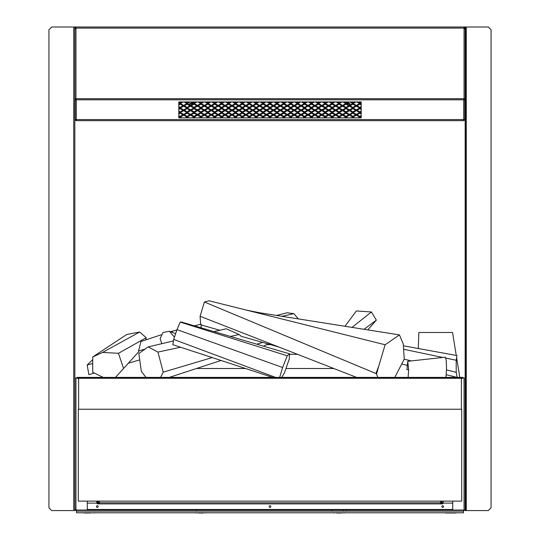 <?xml version="1.0" encoding="UTF-8"?>
<svg xmlns="http://www.w3.org/2000/svg" width="540" height="540" viewBox="0 0 540 540"><rect width="100%" height="100%" fill="white"/><g stroke="black" fill="none" stroke-linecap="round" stroke-linejoin="round"><path stroke-width="0.81" d="M466.263 510.584L466.263 27L488.302 27L491.069 29.761L491.069 507.816L488.302 510.584L465.163 510.584L465.71 510.584L465.163 510.584L465.163 378.081L462.395 378.081L461.363 379.114M465.163 33.905L465.71 33.905L465.71 32.353L465.163 32.353L465.71 32.353L465.71 27L465.163 27L465.163 32.353L465.163 28.107A1.107 1.107 0 0 0 464.056 27L465.71 27L465.163 27L465.163 510.584L465.163 510.03L452.723 510.03L452.723 501.12M87.278 501.12L87.278 510.03L75.944 510.03L75.944 378.081L77.605 378.081L78.638 379.114M75.944 510.03L74.837 510.03M75.944 378.081L74.837 378.081M78.327 378.081L77.605 378.081M76.288 120.474A1.107 0.905 0 0 1 75.188 119.57L76.288 119.57L76.288 120.677L463.712 120.677L463.712 119.57L464.812 119.57L464.812 98.705M466.263 51.246L465.71 51.246L465.71 55.431L465.163 55.431L465.163 28.107L464.056 27L464.056 99.812L464.812 99.812M361.193 101.952L361.193 117.842L178.808 117.842L178.808 101.952L361.193 101.952M464.056 99.812L75.188 99.812L75.188 119.57M75.188 98.705L75.188 99.812M463.712 120.022A0.553 0.452 180 0 0 464.265 119.57M463.712 120.474A1.107 0.905 180 0 0 464.812 119.57M464.265 99.812L464.265 98.705M75.735 98.705L75.735 99.812M76.288 120.022A0.553 0.452 0 0 1 75.735 119.57M189.655 103.943A1.384 0.79 0 0 0 191.038 104.733A1.384 0.79 0 0 0 192.422 103.943A1.384 0.79 0 0 0 191.038 103.147A1.384 0.79 0 0 0 189.655 103.943M192.362 104.166A1.384 0.79 0 0 0 191.038 103.599A1.384 0.79 0 0 0 189.716 104.166M348.239 104.713A1.384 0.79 0 0 0 349.927 103.943A1.384 0.79 0 0 0 348.55 103.147A1.384 0.79 0 0 0 347.166 103.943A1.384 0.79 0 0 0 347.2 104.112M349.873 104.166A1.384 0.79 0 0 0 348.577 103.599A1.384 0.79 0 0 0 347.24 104.139M461.707 409.239L78.293 409.239L78.293 501.12L461.707 501.12L461.707 409.239M465.71 410.413L465.163 410.413M74.837 27L51.698 27L48.931 29.761L48.931 507.816L51.698 510.584L74.837 510.584L74.837 27L75.944 27L75.944 28.222L74.837 29.369L74.837 98.705L75.944 98.705L75.944 99.812M74.837 35.465L74.837 28.107L75.944 27A1.107 1.107 0 0 0 74.837 28.107L74.837 32.353M464.056 27L75.944 27M75.944 28.222L75.944 98.705L465.163 98.705L465.163 29.369L464.056 28.222M465.163 506.574L465.71 506.574L465.71 467.195L465.71 470.651L465.163 470.651M465.163 463.745L465.71 463.745L465.71 395.213L465.71 398.669L465.163 398.669M465.163 391.757L465.71 391.757L465.71 87.102C465.71 89.1 465.71 89.1 465.71 87.102C465.71 81.931 465.71 92.272 465.71 87.102L465.71 56.984C465.71 58.982 465.71 58.982 465.71 56.984L465.163 56.984L465.163 85.55L465.71 85.55M465.71 51.246L465.71 33.905C465.71 35.903 465.71 35.903 465.71 33.905M466.263 27L465.163 27M465.163 378.081L465.163 87.102L465.71 87.102M465.163 503.118L465.71 503.118L465.71 510.584L465.71 27M465.71 55.431L465.71 56.984M465.163 493.31L465.71 493.31C465.71 491.312 465.71 491.312 465.71 493.31C465.71 488.14 465.71 498.481 465.71 493.31M465.71 463.745L465.71 467.195M465.71 391.757L465.71 395.213M465.71 78.469C465.71 75.249 465.71 81.682 465.71 78.469C465.71 75.249 465.71 81.682 465.71 78.469M465.71 403.502C465.71 398.331 465.71 408.672 465.71 403.502C465.71 398.331 465.71 408.672 465.71 403.502M465.71 64.651C465.71 55.883 465.71 55.883 465.71 64.651C465.71 73.42 465.71 73.42 465.71 64.651M465.71 451.933C465.71 449.057 465.71 454.802 465.71 451.933C465.71 449.057 465.71 454.802 465.71 451.933C465.71 443.165 465.71 443.165 465.71 451.933C465.71 460.701 465.71 460.701 465.71 451.933M465.71 510.584L465.71 506.574M213.928 331.587L226.28 328.772L239.105 334.523L241.204 336.319L278.525 346.91M344.952 326.281L356.387 310.959L371.405 311.965L376.353 320.159L367.781 329.893M352.039 327.402L371.405 311.965M364.027 329.299L376.353 320.159M377.791 377.393L376.562 374.011L375.914 373.518L378.628 366.498L385.121 344.763L399.445 334.908L259.362 312.728L246.26 310.068L209.115 300.793L204.404 302.002L200.09 316.285L200.624 324.203M385.121 344.763L246.26 310.068M399.445 334.908L403.265 343.987L404.244 359.113L394.787 377.393M463.091 378.081L463.091 377.393L76.91 377.393L78.327 377.393L76.91 377.393L78.327 377.393L76.91 377.393L78.327 377.393L76.91 377.393L78.327 377.393L76.91 377.393L78.327 377.393L78.327 378.803M435.908 377.737L435.908 377.393M412.31 377.737L412.31 377.393M358.472 377.737L358.472 377.393M310.655 377.737L310.655 377.393M269.48 377.737L269.48 377.393M256.993 377.737L256.993 377.393M228.494 377.737L228.494 377.393M219.152 377.737L219.152 377.393M211.7 377.737L211.7 377.393M190.512 377.737L190.512 377.393M178.139 377.737L178.139 377.393M145.044 377.737L145.044 377.393M116.552 377.737L116.552 377.393M98.024 377.737L98.024 377.393M81.29 377.737L81.29 377.393M418.298 348.53L418.838 332.485L452.554 332.485L456.226 355.232M275.555 377.393L173.671 339.431L176.992 329.623L180.191 322.097L181.669 322.097L289.615 353.862L289.238 359.127L284.486 372.735L281.812 377.393M272.7 377.393L172.827 344.689L173.671 339.431M279.653 377.393L282.616 367.504L287.253 355.793L180.191 322.097M287.253 355.793L289.615 353.862M282.616 367.504L176.992 329.623M408.659 369.603L406.897 369.677L407.768 361.307L445.399 357.183L446.216 360.329L446.553 368.071L446 377.393M408.119 377.393L408.659 369.677L407.768 361.307M378.628 366.498L376.562 374.011M375.914 373.518L204.404 302.002M356.603 377.393L200.09 316.285M219.794 330.244L201.11 324.945M145.976 377.393L141.358 371.392L138.834 353.531L148.156 346.91L157.95 352.094L180.522 347.213M230.357 336.42L239.105 334.523M157.95 352.094L163.215 372.161L212.22 357.588M256.757 344.189L262.663 342.407M281.887 316.298L293.875 313.639L298.316 318.897M276.541 315.448L287.179 312.761L293.875 313.639M297.526 354.328L289.582 354.328M333.835 368.503L285.964 368.503M245.552 368.503L196.621 368.503M403.38 345.789L456.989 355.57L456.212 360.254L456.212 372.35L457.218 377.393L446.317 374.753M442.753 352.991L456.989 355.57M403.603 349.258L442.814 357.467M445.871 358.101L456.212 360.254M404.231 359.154L411.23 360.929M446.54 369.893L456.212 372.35M401.706 364.021L407.025 365.296M270.608 344.662L266.551 344.662L269.69 344.291M263.52 346.181L266.551 344.662M169.263 377.393L221.036 360.477M163.215 372.161L160.609 377.393M148.156 346.91L173.428 340.949M103.174 377.393L92.731 372.242L92.731 356.96L102.6 352.424L118.449 353.315L123.572 368.496L138.733 351.729L138.557 350.892L140.981 341.489L161.048 334.854M170.741 331.702L172.409 331.162L172.267 332.181M138.557 350.892L145.051 349.117M161.825 343.676L160.097 338.675L163.006 332.485L169.391 331.27L174.44 337.156M175.628 333.653L169.391 331.27M194.319 325.816L201.096 324.203L201.15 327.827M172.409 331.162L176.843 330.062M197.586 325.04L201.096 324.203M92.731 359.586L87.176 365.02L92.731 363.488M87.176 365.02L88.877 374.666L94.406 373.066M128.351 363.204L139.732 359.883M123.572 368.496L115.506 377.393M118.449 353.315L146.212 337.709L145.773 339.896M102.6 352.424L139.691 332.006L146.212 337.709M92.731 356.96L126.792 334.469L139.691 332.006M75.391 509.476L76.498 510.584A1.107 1.107 0 0 1 75.539 510.03M98.159 506.574A0.864 0.864 0 0 0 97.294 505.71A0.864 0.864 0 0 0 96.431 506.574A0.864 0.864 0 0 0 97.294 507.438A0.864 0.864 0 0 0 98.159 506.574M270.864 506.574A0.864 0.864 0 0 0 269.568 505.825A0.864 0.864 0 0 0 269.568 507.323A0.864 0.864 0 0 0 270.864 506.574M443.57 506.574A0.864 0.864 0 0 0 442.706 505.71A0.864 0.864 0 0 0 441.842 506.574A0.864 0.864 0 0 0 442.706 507.438A0.864 0.864 0 0 0 443.57 506.574M452.723 503.118L443.165 503.118M442.51 503.118L442.017 503.118M97.983 503.118L97.49 503.118M96.836 503.118L87.278 503.118M452.723 509.476L87.278 509.476M445.196 512.791A1.107 1.107 0 0 0 445.838 513L455.74 513A1.107 1.107 0 0 0 456.388 512.791M445.838 513L449.24 513M452.345 513L455.74 513M83.612 512.791A1.107 1.107 0 0 0 84.26 513L90.761 513M94.804 512.791A1.107 1.107 0 0 1 94.163 513M87.656 513L84.26 513M198.207 513L203.627 513M463.502 510.584A1.107 1.107 0 0 0 464.461 510.03L464.285 510.26M463.502 511.137L76.498 511.137L76.498 512.791L463.502 512.791L463.502 510.03M76.498 511.137L76.498 510.03M452.723 510.03L87.278 510.03M336.373 513L341.793 513M441.882 501.12L441.882 501.701L440.633 501.701L440.633 502.774L442.017 502.774L442.017 501.12M98.118 501.12L98.118 501.701L99.367 501.701L99.367 502.774L440.633 502.774L440.633 503.881L442.017 503.881L442.017 503.327A0.689 0.689 0 0 0 442.706 502.639L443.259 502.639L443.259 501.12L443.259 502.639A1.242 1.242 0 0 1 442.017 503.881L99.367 503.881L99.367 502.774L97.983 502.774L97.983 501.12M78.638 378.29L78.638 377.737L461.363 377.737L461.363 378.29L78.638 378.29L78.638 409.239M461.363 409.239L461.363 378.29M442.017 503.327L440.633 503.327L442.017 503.327L442.017 502.774M97.983 503.327L99.367 503.327L97.983 503.327L97.983 503.881L99.367 503.881L97.983 503.881A1.242 1.242 0 0 1 96.741 502.639L96.741 501.12L96.741 502.639L97.294 502.639L97.294 501.12L97.294 502.639A0.689 0.689 0 0 0 97.983 503.327L97.983 502.774M354.557 117.842L353.126 117.018L356.353 115.148L359.586 117.018L358.148 117.842M347.652 117.842L346.214 117.018L349.448 115.148L352.674 117.018L351.243 117.842M340.74 117.842L339.309 117.018L342.536 115.148L345.769 117.018L344.331 117.842M333.835 117.842L332.397 117.018L335.63 115.148L338.857 117.018L337.426 117.842M326.923 117.842L325.492 117.018L328.718 115.148L331.952 117.018L330.514 117.842M320.018 117.842L318.58 117.018L321.813 115.148L325.046 117.018L323.609 117.842M313.112 117.842L311.675 117.018L314.901 115.148L318.134 117.018L316.697 117.842M292.383 117.842L290.945 117.018L294.179 115.148L297.412 117.018L295.974 117.842M285.478 117.842L284.04 117.018L287.273 115.148L290.5 117.018L289.069 117.842M278.566 117.842L277.135 117.018L280.361 115.148L283.594 117.018L282.157 117.842M271.661 117.842L270.223 117.018L273.456 115.148L276.683 117.018L275.252 117.842M264.749 117.842L263.318 117.018L266.544 115.148L269.777 117.018L268.34 117.842M257.843 117.842L256.406 117.018L259.639 115.148L262.865 117.018L261.434 117.842M250.931 117.842L249.5 117.018L252.727 115.148L255.96 117.018L254.522 117.842M244.026 117.842L242.588 117.018L245.822 115.148L249.055 117.018L247.617 117.842M237.121 117.842L235.683 117.018L238.91 115.148L242.143 117.018L240.705 117.842M223.304 117.842L221.866 117.018L225.099 115.148L228.326 117.018L226.888 117.842M216.392 117.842L214.954 117.018L218.187 115.148L221.42 117.018L219.982 117.842M209.486 117.842L208.049 117.018L211.282 115.148L214.508 117.018L213.077 117.842M202.574 117.842L201.143 117.018L204.37 115.148L207.603 117.018L206.165 117.842M195.669 117.842L194.231 117.018L197.465 115.148L200.691 117.018L199.26 117.842M188.757 117.842L187.326 117.018L190.553 115.148L193.786 117.018L192.348 117.842M185.443 117.842L186.874 117.018L183.647 115.148L180.414 117.018L181.852 117.842M356.832 101.952L359.586 103.545L356.353 105.408L353.126 103.545L355.874 101.952M343.015 101.952L345.769 103.545L342.536 105.408L339.309 103.545L342.056 101.952M349.927 101.952L352.674 103.545L349.448 105.408L346.214 103.545L348.968 101.952M336.11 101.952L338.857 103.545L335.63 105.408L332.397 103.545L335.151 101.952M329.197 101.952L331.952 103.545L328.718 105.408L325.492 103.545L328.239 101.952M322.292 101.952L325.046 103.545L321.813 105.408L318.58 103.545L321.334 101.952M315.38 101.952L318.134 103.545L314.901 105.408L311.675 103.545L314.429 101.952M294.658 101.952L297.412 103.545L294.179 105.408L290.945 103.545L293.699 101.952M287.753 101.952L290.5 103.545L287.273 105.408L284.04 103.545L286.794 101.952M273.935 101.952L276.683 103.545L273.456 105.408L270.223 103.545L272.977 101.952M280.841 101.952L283.594 103.545L280.361 105.408L277.135 103.545L279.882 101.952M267.023 101.952L269.777 103.545L266.544 105.408L263.318 103.545L266.065 101.952M260.118 101.952L262.865 103.545L259.639 105.408L256.406 103.545L259.16 101.952M253.206 101.952L255.96 103.545L252.727 105.408L249.5 103.545L252.248 101.952M246.301 101.952L249.055 103.545L245.822 105.408L242.588 103.545L245.342 101.952M225.572 101.952L228.326 103.545L225.099 105.408L221.866 103.545L224.62 101.952M218.666 101.952L221.42 103.545L218.187 105.408L214.954 103.545L217.708 101.952M204.849 101.952L207.603 103.545L204.37 105.408L201.143 103.545L203.891 101.952M211.761 101.952L214.508 103.545L211.282 105.408L208.049 103.545L210.803 101.952M197.944 101.952L200.691 103.545L197.465 105.408L194.231 103.545L196.985 101.952M191.032 101.952L193.786 103.545L190.553 105.408L187.326 103.545L190.073 101.952M184.126 101.952L186.874 103.545L183.647 105.408L180.414 103.545L183.168 101.952M356.353 106.171L359.586 108.034L356.353 109.897L353.126 108.034L356.353 106.171M342.536 106.171L345.769 108.034L342.536 109.897L339.309 108.034L342.536 106.171M349.448 106.171L352.674 108.034L349.448 109.897L346.214 108.034L349.448 106.171M335.63 106.171L338.857 108.034L335.63 109.897L332.397 108.034L335.63 106.171M325.492 108.034L328.718 106.171L331.952 108.034L328.718 109.897L325.492 108.034M318.58 108.034L321.813 106.171L325.046 108.034L321.813 109.897L318.58 108.034M311.675 108.034L314.901 106.171L318.134 108.034L314.901 109.897L311.675 108.034M294.179 106.171L297.412 108.034L294.179 109.897L290.945 108.034L294.179 106.171M287.273 106.171L290.5 108.034L287.273 109.897L284.04 108.034L287.273 106.171M273.456 106.171L276.683 108.034L273.456 109.897L270.223 108.034L273.456 106.171M280.361 106.171L283.594 108.034L280.361 109.897L277.135 108.034L280.361 106.171M263.318 108.034L266.544 106.171L269.777 108.034L266.544 109.897L263.318 108.034M256.406 108.034L259.639 106.171L262.865 108.034L259.639 109.897L256.406 108.034M249.5 108.034L252.727 106.171L255.96 108.034L252.727 109.897L249.5 108.034M242.588 108.034L245.822 106.171L249.055 108.034L245.822 109.897L242.588 108.034M225.099 106.171L228.326 108.034L225.099 109.897L221.866 108.034L225.099 106.171M218.187 106.171L221.42 108.034L218.187 109.897L214.954 108.034L218.187 106.171M204.37 106.171L207.603 108.034L204.37 109.897L201.143 108.034L204.37 106.171M194.231 108.034L197.465 106.171L200.691 108.034L197.465 109.897L194.231 108.034M190.553 106.171L193.786 108.034L190.553 109.897L187.326 108.034L190.553 106.171M180.414 108.034L183.647 106.171L186.874 108.034L183.647 109.897L180.414 108.034M356.353 110.66L359.586 112.522L356.353 114.392L353.126 112.522L356.353 110.66M342.536 110.66L345.769 112.522L342.536 114.392L339.309 112.522L342.536 110.66M349.448 110.66L352.674 112.522L349.448 114.392L346.214 112.522L349.448 110.66M335.63 110.66L338.857 112.522L335.63 114.392L332.397 112.522L335.63 110.66M325.492 112.522L328.718 110.66L331.952 112.522L328.718 114.392L325.492 112.522M318.58 112.522L321.813 110.66L325.046 112.522L321.813 114.392L318.58 112.522M311.675 112.522L314.901 110.66L318.134 112.522L314.901 114.392L311.675 112.522M294.179 110.66L297.412 112.522L294.179 114.392L290.945 112.522L294.179 110.66M287.273 110.66L290.5 112.522L287.273 114.392L284.04 112.522L287.273 110.66M273.456 110.66L276.683 112.522L273.456 114.392L270.223 112.522L273.456 110.66M280.361 110.66L283.594 112.522L280.361 114.392L277.135 112.522L280.361 110.66M266.544 110.66L269.777 112.522L266.544 114.392L263.318 112.522L266.544 110.66M256.406 112.522L259.639 110.66L262.865 112.522L259.639 114.392L256.406 112.522M249.5 112.522L252.727 110.66L255.96 112.522L252.727 114.392L249.5 112.522M242.588 112.522L245.822 110.66L249.055 112.522L245.822 114.392L242.588 112.522M225.099 110.66L228.326 112.522L225.099 114.392L221.866 112.522L225.099 110.66M218.187 110.66L221.42 112.522L218.187 114.392L214.954 112.522L218.187 110.66M204.37 110.66L207.603 112.522L204.37 114.392L201.143 112.522L204.37 110.66M211.282 110.66L214.508 112.522L211.282 114.392L208.049 112.522L211.282 110.66M197.465 110.66L200.691 112.522L197.465 114.392L194.231 112.522L197.465 110.66M190.553 110.66L193.786 112.522L190.553 114.392L187.326 112.522L190.553 110.66M180.414 112.522L183.647 110.66L186.874 112.522L183.647 114.392L180.414 112.522M361.193 106.589L359.809 107.386L357.048 105.786L359.809 104.193L361.193 104.99M350.136 105.786L352.897 104.193L355.664 105.786L352.897 107.386L350.136 105.786M345.992 104.193L348.752 105.786L345.992 107.386L343.231 105.786L345.992 104.193M332.174 104.193L334.935 105.786L332.174 107.386L329.413 105.786L332.174 104.193M325.269 104.193L328.03 105.786L325.269 107.386L322.502 105.786L325.269 104.193M318.357 104.193L321.125 105.786L318.357 107.386L315.596 105.786L318.357 104.193M301.779 105.786L304.54 104.193L307.307 105.786L304.54 107.386L301.779 105.786M311.452 104.193L314.213 105.786L311.452 107.386L308.684 105.786L311.452 104.193M294.867 105.786L297.635 104.193L300.395 105.786L297.635 107.386L294.867 105.786M290.723 104.193L293.49 105.786L290.723 107.386L287.962 105.786L290.723 104.193M281.057 105.786L283.817 104.193L286.578 105.786L283.817 107.386L281.057 105.786M276.905 104.193L279.673 105.786L276.905 107.386L274.144 105.786L276.905 104.193M263.095 104.193L265.856 105.786L263.095 107.386L260.327 105.786L263.095 104.193M256.183 104.193L258.944 105.786L256.183 107.386L253.422 105.786L256.183 104.193M249.278 104.193L252.038 105.786L249.278 107.386L246.51 105.786L249.278 104.193M235.46 104.193L238.221 105.786L235.46 107.386L232.693 105.786L235.46 104.193M242.366 104.193L245.133 105.786L242.366 107.386L239.605 105.786L242.366 104.193M225.788 105.786L228.548 104.193L231.316 105.786L228.548 107.386L225.788 105.786M218.876 105.786L221.643 104.193L224.404 105.786L221.643 107.386L218.876 105.786M211.97 105.786L214.731 104.193L217.499 105.786L214.731 107.386L211.97 105.786M205.065 105.786L207.826 104.193L210.587 105.786L207.826 107.386L205.065 105.786M194.009 104.193L196.769 105.786L194.009 107.386L191.248 105.786L194.009 104.193M187.103 104.193L189.864 105.786L187.103 107.386L184.336 105.786L187.103 104.193M178.808 104.99L180.191 104.193L182.952 105.786L180.191 107.386L178.808 106.589M361.193 111.078L359.809 111.875L357.048 110.282L359.809 108.682L361.193 109.485M350.136 110.282L352.897 108.682L355.664 110.282L352.897 111.875L350.136 110.282M343.231 110.282L345.992 108.682L348.752 110.282L345.992 111.875L343.231 110.282M332.174 108.682L334.935 110.282L332.174 111.875L329.413 110.282L332.174 108.682M325.269 108.682L328.03 110.282L325.269 111.875L322.502 110.282L325.269 108.682M318.357 108.682L321.125 110.282L318.357 111.875L315.596 110.282L318.357 108.682M304.54 108.682L307.307 110.282L304.54 111.875L301.779 110.282L304.54 108.682M311.452 108.682L314.213 110.282L311.452 111.875L308.684 110.282L311.452 108.682M294.867 110.282L297.635 108.682L300.395 110.282L297.635 111.875L294.867 110.282M290.723 108.682L293.49 110.282L290.723 111.875L287.962 110.282L290.723 108.682M281.057 110.282L283.817 108.682L286.578 110.282L283.817 111.875L281.057 110.282M276.905 108.682L279.673 110.282L276.905 111.875L274.144 110.282L276.905 108.682M263.095 108.682L265.856 110.282L263.095 111.875L260.327 110.282L263.095 108.682M256.183 108.682L258.944 110.282L256.183 111.875L253.422 110.282L256.183 108.682M246.51 110.282L249.278 108.682L252.038 110.282L249.278 111.875L246.51 110.282M235.46 108.682L238.221 110.282L235.46 111.875L232.693 110.282L235.46 108.682M242.366 108.682L245.133 110.282L242.366 111.875L239.605 110.282L242.366 108.682M225.788 110.282L228.548 108.682L231.316 110.282L228.548 111.875L225.788 110.282M221.643 108.682L224.404 110.282L221.643 111.875L218.876 110.282L221.643 108.682M211.97 110.282L214.731 108.682L217.499 110.282L214.731 111.875L211.97 110.282M205.065 110.282L207.826 108.682L210.587 110.282L207.826 111.875L205.065 110.282M194.009 108.682L196.769 110.282L194.009 111.875L191.248 110.282L194.009 108.682M187.103 108.682L189.864 110.282L187.103 111.875L184.336 110.282L187.103 108.682M178.808 109.485L180.191 108.682L182.952 110.282L180.191 111.875L178.808 111.078M361.193 115.567L359.809 116.363L357.048 114.77L359.809 113.177L361.193 113.974M350.136 114.77L352.897 113.177L355.664 114.77L352.897 116.363L350.136 114.77M343.231 114.77L345.992 113.177L348.752 114.77L345.992 116.363L343.231 114.77M329.413 114.77L332.174 113.177L334.935 114.77L332.174 116.363L329.413 114.77M325.269 113.177L328.03 114.77L325.269 116.363L322.502 114.77L325.269 113.177M315.596 114.77L318.357 113.177L321.125 114.77L318.357 116.363L315.596 114.77M304.54 113.177L307.307 114.77L304.54 116.363L301.779 114.77L304.54 113.177M311.452 113.177L314.213 114.77L311.452 116.363L308.684 114.77L311.452 113.177M294.867 114.77L297.635 113.177L300.395 114.77L297.635 116.363L294.867 114.77M287.962 114.77L290.723 113.177L293.49 114.77L290.723 116.363L287.962 114.77M281.057 114.77L283.817 113.177L286.578 114.77L283.817 116.363L281.057 114.77M276.905 113.177L279.673 114.77L276.905 116.363L274.144 114.77L276.905 113.177M263.095 113.177L265.856 114.77L263.095 116.363L260.327 114.77L263.095 113.177M256.183 113.177L258.944 114.77L256.183 116.363L253.422 114.77L256.183 113.177M249.278 113.177L252.038 114.77L249.278 116.363L246.51 114.77L249.278 113.177M235.46 113.177L238.221 114.77L235.46 116.363L232.693 114.77L235.46 113.177M242.366 113.177L245.133 114.77L242.366 116.363L239.605 114.77L242.366 113.177M225.788 114.77L228.548 113.177L231.316 114.77L228.548 116.363L225.788 114.77M221.643 113.177L224.404 114.77L221.643 116.363L218.876 114.77L221.643 113.177M211.97 114.77L214.731 113.177L217.499 114.77L214.731 116.363L211.97 114.77M207.826 113.177L210.587 114.77L207.826 116.363L205.065 114.77L207.826 113.177M194.009 113.177L196.769 114.77L194.009 116.363L191.248 114.77L194.009 113.177M187.103 113.177L189.864 114.77L187.103 116.363L184.336 114.77L187.103 113.177M178.808 113.974L180.191 113.177L182.952 114.77L180.191 116.363L178.808 115.567M203.681 114.77L200.914 116.363L198.153 114.77L200.914 113.177L203.681 114.77M272.761 114.77L270 116.363L267.239 114.77L270 113.177L272.761 114.77M341.847 114.77L339.086 116.363L336.319 114.77L339.086 113.177L341.847 114.77M203.681 110.282L200.914 111.875L198.153 110.282L200.914 108.682L203.681 110.282M272.761 110.282L270 111.875L267.239 110.282L270 108.682L272.761 110.282M341.847 110.282L339.086 111.875L336.319 110.282L339.086 108.682L341.847 110.282M203.681 105.786L200.914 107.386L198.153 105.786L200.914 104.193L203.681 105.786M272.761 105.786L270 107.386L267.239 105.786L270 104.193L272.761 105.786M341.847 105.786L339.086 107.386L336.319 105.786L339.086 104.193L341.847 105.786M181.818 101.952L180.191 102.897L178.808 102.094M188.73 101.952L187.103 102.897L185.476 101.952M195.635 101.952L194.009 102.897L192.382 101.952M209.453 101.952L207.826 102.897L206.199 101.952M202.541 101.952L200.914 102.897L199.287 101.952M216.358 101.952L214.731 102.897L213.104 101.952M223.27 101.952L221.643 102.897L220.016 101.952M230.175 101.952L228.548 102.897L226.922 101.952M243.992 101.952L242.366 102.897L240.739 101.952M237.087 101.952L235.46 102.897L233.834 101.952M250.904 101.952L249.278 102.897L247.651 101.952M257.81 101.952L256.183 102.897L254.556 101.952M264.722 101.952L263.095 102.897L261.468 101.952M278.532 101.952L276.905 102.897L275.279 101.952M271.627 101.952L270 102.897L268.373 101.952M285.444 101.952L283.817 102.897L282.191 101.952M292.349 101.952L290.723 102.897L289.096 101.952M299.261 101.952L297.635 102.897L296.008 101.952M313.079 101.952L311.452 102.897L309.825 101.952M306.166 101.952L304.54 102.897L302.913 101.952M319.984 101.952L318.357 102.897L316.73 101.952M326.896 101.952L325.269 102.897L323.642 101.952M333.801 101.952L332.174 102.897L330.548 101.952M347.618 101.952L345.992 102.897L344.365 101.952M340.713 101.952L339.086 102.897L337.46 101.952M354.524 101.952L352.897 102.897L351.27 101.952M361.193 102.094L359.809 102.897L358.182 101.952M178.808 111.854L179.969 112.522L178.808 113.191M235.238 112.522L232.004 114.392L228.771 112.522L232.004 110.66L235.238 112.522M242.143 112.522L238.91 114.392L235.683 112.522L238.91 110.66L242.143 112.522M304.317 112.522L301.091 114.392L297.857 112.522L301.091 110.66L304.317 112.522M311.229 112.522L307.996 114.392L304.763 112.522L307.996 110.66L311.229 112.522M361.193 113.191L360.031 112.522L361.193 111.854M178.808 107.366L179.969 108.034L178.808 108.702M214.508 108.034L211.282 109.897L208.049 108.034L211.282 106.171L214.508 108.034M235.238 108.034L232.004 109.897L228.771 108.034L232.004 106.171L235.238 108.034M242.143 108.034L238.91 109.897L235.683 108.034L238.91 106.171L242.143 108.034M304.317 108.034L301.091 109.897L297.857 108.034L301.091 106.171L304.317 108.034M311.229 108.034L307.996 109.897L304.763 108.034L307.996 106.171L311.229 108.034M361.193 108.702L360.031 108.034L361.193 107.366M178.808 102.877L179.969 103.545L178.808 104.213M232.484 101.952L235.238 103.545L232.004 105.408L228.771 103.545L231.525 101.952M239.389 101.952L242.143 103.545L238.91 105.408L235.683 103.545L238.437 101.952M301.563 101.952L304.317 103.545L301.091 105.408L297.857 103.545L300.611 101.952M308.475 101.952L311.229 103.545L307.996 105.408L304.763 103.545L307.517 101.952M361.193 104.213L360.031 103.545L361.193 102.877M178.808 116.35L179.969 117.018L178.808 117.686M179.881 117.842L180.502 117.842M186.793 117.842L187.414 117.842M193.698 117.842L194.319 117.842M200.603 117.842L201.224 117.842M207.515 117.842L208.136 117.842M214.421 117.842L215.042 117.842M221.333 117.842L221.954 117.842M228.238 117.842L228.859 117.842M230.209 117.842L228.771 117.018L232.004 115.148L235.238 117.018L233.8 117.842M235.15 117.842L235.771 117.842M242.055 117.842L242.676 117.842M248.967 117.842L249.588 117.842M255.872 117.842L256.493 117.842M262.784 117.842L263.405 117.842M269.69 117.842L270.31 117.842M276.595 117.842L277.216 117.842M283.507 117.842L284.128 117.842M290.412 117.842L291.033 117.842M297.324 117.842L297.945 117.842M299.295 117.842L297.857 117.018L301.091 115.148L304.317 117.018L302.879 117.842M304.229 117.842L304.85 117.842M306.2 117.842L304.763 117.018L307.996 115.148L311.229 117.018L309.791 117.842M311.141 117.842L311.762 117.842M318.047 117.842L318.668 117.842M324.959 117.842L325.579 117.842M331.864 117.842L332.485 117.842M338.776 117.842L339.397 117.842M345.681 117.842L346.302 117.842M352.586 117.842L353.207 117.842M359.498 117.842L360.119 117.842M361.193 117.686L360.031 117.018L361.193 116.35M466.263 44.341L465.71 44.341L466.263 44.341M464.056 378.081L464.056 510.03M76.288 99.812L76.288 119.57L463.712 119.57L463.712 99.812M73.737 510.584L73.737 27M464.056 28.107L75.944 28.107M459.81 377.393L456.631 357.73M440.633 501.12L440.633 501.701M99.367 501.701L99.367 501.12M465.163 35.465L465.71 35.465M465.163 494.863L465.71 494.863M206.651 512.676L205.868 513M195.183 512.676L195.966 513M196.56 510.725L196.769 510.03M344.817 512.676L344.034 513M333.349 512.676L334.132 513M343.44 510.725L343.231 510.03M331.81 510.354L331.027 510.03M346.356 510.354L347.139 510.03M465.71 52.805L466.263 52.805"/></g></svg>
